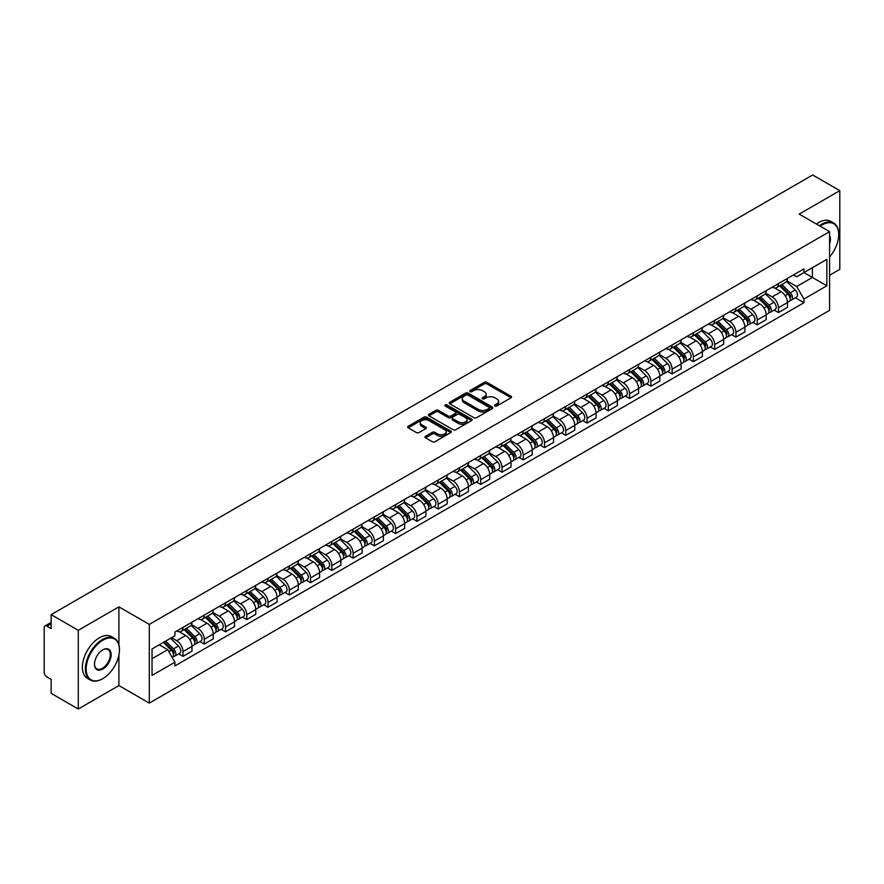 <?xml version="1.0" encoding="UTF-8"?>
<svg xmlns="http://www.w3.org/2000/svg" width="884" height="884" viewBox="0 0 884 884"><rect width="100%" height="100%" fill="white"/><g stroke="black" fill="none" stroke-linecap="round" stroke-linejoin="round"><path stroke-width="1.33" d="M494.929 406.01A1.326 0.762 0 0 0 496.808 406.01L511.029 397.8A1.89 1.094 0 0 0 511.582 397.038A1.89 1.094 0 0 0 511.029 396.264L486.94 382.352A1.89 1.094 0 0 0 484.266 382.352L470.045 390.562A1.326 0.762 0 0 0 469.658 391.104A1.326 0.762 0 0 0 470.045 391.645A1.326 0.762 0 0 0 471.912 391.645L473.758 390.584A6.055 3.492 0 0 1 482.321 390.584L484.333 391.745A6.055 3.492 0 0 1 486.101 394.209A6.055 3.492 0 0 1 484.333 396.684L482.487 397.745A1.326 0.762 0 0 0 482.1 398.286A1.326 0.762 0 0 0 482.487 398.828A1.326 0.762 0 0 0 484.366 398.828L486.2 397.767A6.055 3.492 0 0 1 494.764 397.767L496.775 398.927A6.055 3.492 0 0 1 498.543 401.402A6.055 3.492 0 0 1 496.775 403.866L494.929 404.927A1.326 0.762 0 0 0 494.543 405.469A1.326 0.762 0 0 0 494.929 406.01L494.929 404.927M425.513 436.276A1.89 1.094 0 0 0 424.961 437.05A1.89 1.094 0 0 0 425.513 437.823L432.276 441.724A1.89 1.094 0 0 0 434.95 441.724L450.741 432.608A1.89 1.094 0 0 0 451.293 431.834A1.89 1.094 0 0 0 450.741 431.06L426.652 417.16A1.89 1.094 0 0 0 423.977 417.16L408.187 426.276A1.89 1.094 0 0 0 407.634 427.049A1.89 1.094 0 0 0 408.187 427.823L416.353 432.53A1.89 1.094 0 0 0 419.027 432.53L425.79 428.629A1.89 1.094 0 0 0 426.342 427.856A1.89 1.094 0 0 0 425.79 427.082L421.734 424.751A5.061 2.917 0 0 1 420.254 422.685A5.061 2.917 0 0 1 423.381 419.977A5.061 2.917 0 0 1 428.895 420.618L444.751 429.768A5.061 2.917 0 0 1 446.232 431.834A5.061 2.917 0 0 1 443.116 434.541A5.061 2.917 0 0 1 437.591 433.9L434.95 432.375A1.89 1.094 0 0 0 432.276 432.375L425.513 436.276L425.513 437.823M149.308 624.402L118.909 606.855L78.278 630.303L51.15 614.645L812.672 174.988L839.8 190.646L799.18 214.105L829.579 231.652L149.308 624.402L149.308 703.111L829.579 310.361L829.579 231.652M473.89 417.701A1.89 1.094 0 0 0 476.564 417.701L492.355 408.585A1.89 1.094 0 0 0 492.907 407.811A1.89 1.094 0 0 0 492.355 407.038L468.266 393.126A1.89 1.094 0 0 0 465.592 393.126L449.801 402.242A1.89 1.094 0 0 0 449.249 403.016A1.89 1.094 0 0 0 449.801 403.789L473.89 417.701M445.713 406.297A1.326 0.762 0 0 1 447.061 406.485L447.061 404.916L471.548 419.049A1.89 1.094 0 0 1 472.1 419.823A1.89 1.094 0 0 1 471.548 420.596L455.757 429.712A1.89 1.094 0 0 1 453.083 429.712L428.994 415.8L435.757 411.933L435.757 410.364L428.994 414.264A1.89 1.094 0 0 0 428.442 415.038A1.89 1.094 0 0 0 428.994 415.8L428.994 414.264M435.757 411.933A1.89 1.094 0 0 1 438.431 411.933L438.431 410.364A1.89 1.094 0 0 0 435.757 410.364M438.431 410.364L448.199 415.999A1.89 1.094 0 0 0 450.873 415.999L455.359 413.414A1.89 1.094 0 0 0 455.912 412.64A1.89 1.094 0 0 0 455.359 411.867L445.182 405.999A1.326 0.762 0 0 1 444.796 405.458A1.326 0.762 0 0 1 445.613 404.75A1.326 0.762 0 0 1 447.061 404.916M78.278 630.303L78.278 709.012L51.15 693.354L51.15 679.42L46.929 676.978A3.856 2.221 -120 0 1 44.2 672.26L44.2 627.706A3.856 2.221 -120 0 1 44.996 625.949L51.15 622.391M829.579 275.255L839.8 269.355L839.8 190.646M78.278 709.012L118.909 685.564L149.308 703.111M51.15 614.645L51.15 628.579L46.929 626.137A3.856 2.221 -120 0 0 44.996 625.949M778.45 283.598A8.873 5.116 60 0 1 776.616 287.587L785.611 282.383A8.873 5.116 -120 0 0 787.445 278.405M765.688 293.156L772.185 296.902A8.873 5.116 60 0 1 778.45 307.765L787.456 302.571A8.873 5.116 -120 0 0 781.18 291.709L774.738 287.985M787.456 302.571L787.456 307.367L778.45 312.571L774.141 310.074M776.616 287.587A8.873 5.116 60 0 1 772.251 287.178M778.45 307.765L778.45 312.571M757.19 295.875A8.873 5.116 60 0 1 755.345 299.864L764.351 294.67A8.873 5.116 -120 0 0 766.185 290.681M752.87 322.351L757.19 324.848L766.185 319.654L766.185 314.848A8.873 5.116 -120 0 0 759.909 303.986L753.477 300.273M755.345 299.864A8.873 5.116 60 0 1 750.98 299.466M744.416 305.433L750.914 309.179A8.873 5.116 60 0 1 757.19 320.041L757.19 324.848M735.919 308.162A8.873 5.116 60 0 1 734.085 312.14L743.079 306.947A8.873 5.116 -120 0 0 744.914 302.969M731.609 334.627L735.919 337.124L744.914 331.931L744.914 327.124A8.873 5.116 -120 0 0 738.648 316.262L732.206 312.549M734.085 312.14A8.873 5.116 60 0 1 729.72 311.743M723.145 317.71L729.654 321.456A8.873 5.116 60 0 1 735.919 332.318L735.919 337.124M714.648 320.439A8.873 5.116 60 0 1 712.813 324.417L721.808 319.223A8.873 5.116 -120 0 0 723.653 315.245M710.338 346.915L714.648 349.401L723.653 344.207L723.653 339.401A8.873 5.116 -120 0 0 717.377 328.539L710.935 324.826M712.813 324.417A8.873 5.116 60 0 1 708.449 324.019M701.885 329.986L708.382 333.743A8.873 5.116 60 0 1 714.648 344.605L714.648 349.401M693.388 332.716A8.873 5.116 60 0 1 691.553 336.693L700.548 331.5A8.873 5.116 -120 0 0 702.382 327.522M689.067 359.191L693.388 361.678L702.382 356.484L702.382 351.688A8.873 5.116 -120 0 0 696.117 340.826L689.675 337.102M691.553 336.693A8.873 5.116 60 0 1 687.188 336.296M680.614 342.263L687.111 346.02A8.873 5.116 60 0 1 693.388 356.882L693.388 361.678M672.116 344.992A8.873 5.116 60 0 1 670.282 348.97L679.277 343.777A8.873 5.116 -120 0 0 681.111 339.799M667.807 371.468L672.116 373.954L681.111 368.761L681.111 363.965A8.873 5.116 -120 0 0 674.846 353.103L668.403 349.379M670.282 348.97A8.873 5.116 60 0 1 665.917 348.572M659.354 354.539L665.851 358.296A8.873 5.116 60 0 1 672.116 369.158L672.116 373.954M650.856 357.269A8.873 5.116 60 0 1 649.011 361.258L658.016 356.053A8.873 5.116 -120 0 0 659.851 352.075M646.536 383.744L650.856 386.231L659.851 381.037L659.851 376.241A8.873 5.116 -120 0 0 653.574 365.379L647.143 361.655M649.011 361.258A8.873 5.116 60 0 1 644.646 360.849M638.082 366.827L644.58 370.573A8.873 5.116 60 0 1 650.856 381.435L650.856 386.231M629.585 369.545A8.873 5.116 60 0 1 627.75 373.534L636.745 368.341A8.873 5.116 -120 0 0 638.579 364.352M625.275 396.021L629.585 398.518L638.579 393.325L638.579 388.518A8.873 5.116 -120 0 0 632.314 377.656L625.872 373.943M627.75 373.534A8.873 5.116 60 0 1 623.386 373.125M616.811 379.103L623.308 382.849A8.873 5.116 60 0 1 629.585 393.712L629.585 398.518M608.314 381.833A8.873 5.116 60 0 1 606.479 385.811L615.474 380.617A8.873 5.116 -120 0 0 617.319 376.628M604.004 408.298L608.314 410.795L617.319 405.601L617.319 400.795A8.873 5.116 -120 0 0 611.043 389.932L604.601 386.22M606.479 385.811A8.873 5.116 60 0 1 602.115 385.413M595.551 391.38L602.048 395.126A8.873 5.116 60 0 1 608.314 405.988L608.314 410.795M587.053 394.109A8.873 5.116 60 0 1 585.219 398.087L594.214 392.894A8.873 5.116 -120 0 0 596.048 388.916M582.733 420.585L587.053 423.071L596.048 417.878L596.048 413.071A8.873 5.116 -120 0 0 589.783 402.209L583.341 398.496M585.219 398.087A8.873 5.116 60 0 1 580.843 397.689M574.28 403.656L580.777 407.413A8.873 5.116 60 0 1 587.053 418.265L587.053 423.071M565.782 406.386A8.873 5.116 60 0 1 563.948 410.364L572.942 405.17A8.873 5.116 -120 0 0 574.777 401.192M561.473 432.862L565.782 435.348L574.777 430.154L574.777 425.359A8.873 5.116 -120 0 0 568.511 414.497L562.069 410.773M563.948 410.364A8.873 5.116 60 0 1 559.583 409.966M553.019 415.933L559.517 419.69A8.873 5.116 60 0 1 565.782 430.552L565.782 435.348M544.522 418.662A8.873 5.116 60 0 1 542.677 422.64L551.682 417.447A8.873 5.116 -120 0 0 553.517 413.469M540.201 445.138L544.522 447.624L553.517 442.431L553.517 437.635A8.873 5.116 -120 0 0 547.24 426.773L540.809 423.049M542.677 422.64A8.873 5.116 60 0 1 538.312 422.243M531.748 428.21L538.245 431.967A8.873 5.116 60 0 1 544.522 442.829L544.522 447.624M523.251 430.939A8.873 5.116 60 0 1 521.416 434.928L530.411 429.723A8.873 5.116 -120 0 0 532.245 425.745M518.941 457.415L523.251 459.901L532.245 454.707L532.245 449.912A8.873 5.116 -120 0 0 525.98 439.05L519.538 435.326M521.416 434.928A8.873 5.116 60 0 1 517.052 434.519M510.477 440.486L516.974 444.243A8.873 5.116 60 0 1 523.251 455.105L523.251 459.901M501.979 443.216A8.873 5.116 60 0 1 500.145 447.205L509.14 442.011A8.873 5.116 -120 0 0 510.985 438.022M497.67 469.691L501.979 472.189L510.985 466.995L510.985 462.188A8.873 5.116 -120 0 0 504.709 451.326L498.267 447.613M500.145 447.205A8.873 5.116 60 0 1 495.78 446.796M489.217 452.774L495.714 456.52A8.873 5.116 60 0 1 501.979 467.382L501.979 472.189M480.719 455.503A8.873 5.116 60 0 1 478.885 459.481L487.88 454.288A8.873 5.116 -120 0 0 489.714 450.299M476.399 481.968L480.719 484.465L489.714 479.272L489.714 474.465A8.873 5.116 -120 0 0 483.449 463.603L477.006 459.89M478.885 459.481A8.873 5.116 60 0 1 474.509 459.083M467.945 465.05L474.443 468.796A8.873 5.116 60 0 1 480.719 479.658L480.719 484.465M459.448 467.78A8.873 5.116 60 0 1 457.614 471.758L466.608 466.564A8.873 5.116 -120 0 0 468.443 462.586M455.138 494.255L459.448 496.742L468.443 491.548L468.443 486.741A8.873 5.116 -120 0 0 462.177 475.879L455.735 472.166M457.614 471.758A8.873 5.116 60 0 1 453.249 471.36M446.685 477.327L453.183 481.073A8.873 5.116 60 0 1 459.448 491.935L459.448 496.742M438.188 480.056A8.873 5.116 60 0 1 436.342 484.034L445.348 478.841A8.873 5.116 -120 0 0 447.182 474.863M433.867 506.532L438.188 509.018L447.182 503.825L447.182 499.029A8.873 5.116 -120 0 0 440.906 488.167L434.464 484.443M436.342 484.034A8.873 5.116 60 0 1 431.978 483.636M425.414 489.603L431.911 493.36A8.873 5.116 60 0 1 438.188 504.223L438.188 509.018M416.916 492.333A8.873 5.116 60 0 1 415.082 496.311L424.077 491.117A8.873 5.116 -120 0 0 425.911 487.139M412.607 518.809L416.916 521.295L425.911 516.101L425.911 511.306A8.873 5.116 -120 0 0 419.646 500.443L413.204 496.72M415.082 496.311A8.873 5.116 60 0 1 410.717 495.913M404.143 501.88L410.64 505.637A8.873 5.116 60 0 1 416.916 516.499L416.916 521.295M395.645 504.609A8.873 5.116 60 0 1 393.811 508.587L402.806 503.394A8.873 5.116 -120 0 0 404.651 499.416M391.336 531.085L395.645 533.571L404.651 528.378L404.651 523.582A8.873 5.116 -120 0 0 398.375 512.72L391.932 508.996M393.811 508.587A8.873 5.116 60 0 1 389.446 508.189M382.882 514.157L389.38 517.913A8.873 5.116 60 0 1 395.645 528.776L395.645 533.571M374.385 516.886A8.873 5.116 60 0 1 372.551 520.875L381.545 515.681A8.873 5.116 -120 0 0 383.38 511.692M370.064 543.362L374.385 545.859L383.38 540.654L383.38 535.859A8.873 5.116 -120 0 0 377.103 524.997L370.672 521.284M372.551 520.875A8.873 5.116 60 0 1 368.175 520.466M361.611 526.444L368.109 530.19A8.873 5.116 60 0 1 374.385 541.052L374.385 545.859M353.114 529.173A8.873 5.116 60 0 1 351.279 533.151L360.274 527.958A8.873 5.116 -120 0 0 362.108 523.969M348.804 555.638L353.114 558.135L362.108 552.942L362.108 548.135A8.873 5.116 -120 0 0 355.843 537.273L349.401 533.56M351.279 533.151A8.873 5.116 60 0 1 346.915 532.754M340.351 538.721L346.848 542.467A8.873 5.116 60 0 1 353.114 553.329L353.114 558.135M331.843 541.45A8.873 5.116 60 0 1 330.008 545.428L339.014 540.234A8.873 5.116 -120 0 0 340.848 536.256M327.533 567.926L331.854 570.412L340.848 565.219L340.848 560.412A8.873 5.116 -120 0 0 334.572 549.55L328.13 545.837M330.008 545.428A8.873 5.116 60 0 1 325.643 545.03M319.08 550.997L325.577 554.743A8.873 5.116 60 0 1 331.854 565.605L331.854 570.412M310.582 553.727A8.873 5.116 60 0 1 308.748 557.705L317.743 552.511A8.873 5.116 -120 0 0 319.577 548.533M306.273 580.202L310.582 582.689L319.577 577.495L319.577 572.688A8.873 5.116 -120 0 0 313.312 561.837L306.87 558.113M308.748 557.705A8.873 5.116 60 0 1 304.383 557.307M297.809 563.274L304.306 567.031A8.873 5.116 60 0 1 310.582 577.893L310.582 582.689M289.311 566.003A8.873 5.116 60 0 1 287.477 569.981L296.471 564.788A8.873 5.116 -120 0 0 298.317 560.81M285.002 592.479L289.311 594.965L298.317 589.772L298.317 584.976A8.873 5.116 -120 0 0 292.04 574.114L285.598 570.39M287.477 569.981A8.873 5.116 60 0 1 283.112 569.583M276.548 575.55L283.046 579.307A8.873 5.116 60 0 1 289.311 590.169L289.311 594.965M268.051 578.28A8.873 5.116 60 0 1 266.206 582.258L275.211 577.064A8.873 5.116 -120 0 0 277.046 573.086M263.73 604.755L268.051 607.242L277.046 602.048L277.046 597.252A8.873 5.116 -120 0 0 270.769 586.39L264.338 582.666M266.206 582.258A8.873 5.116 60 0 1 261.841 581.86M255.277 587.827L261.774 591.584A8.873 5.116 60 0 1 268.051 602.446L268.051 607.242M246.78 590.556A8.873 5.116 60 0 1 244.945 594.545L253.94 589.352A8.873 5.116 -120 0 0 255.774 585.363M242.47 617.032L246.78 619.529L255.774 614.325L255.774 609.529A8.873 5.116 -120 0 0 249.509 598.667L243.067 594.954M244.945 594.545A8.873 5.116 60 0 1 240.581 594.136M234.006 600.114L240.514 603.86A8.873 5.116 60 0 1 246.78 614.723L246.78 619.529M225.508 602.833A8.873 5.116 60 0 1 223.674 606.822L232.68 601.628A8.873 5.116 -120 0 0 234.514 597.639M221.199 629.309L225.508 631.806L234.514 626.612L234.514 621.806A8.873 5.116 -120 0 0 228.238 610.943L221.796 607.231M223.674 606.822A8.873 5.116 60 0 1 219.309 606.424M212.746 612.391L219.243 616.137A8.873 5.116 60 0 1 225.508 626.999L225.508 631.806M204.248 615.12A8.873 5.116 60 0 1 202.414 619.098L211.409 613.905A8.873 5.116 -120 0 0 213.243 609.927M199.928 641.585L204.248 644.082L213.243 638.889L213.243 634.082A8.873 5.116 -120 0 0 206.978 623.22L200.535 619.507M202.414 619.098A8.873 5.116 60 0 1 198.049 618.701M191.474 624.668L197.972 628.413A8.873 5.116 60 0 1 204.248 639.276L204.248 644.082M182.977 627.397A8.873 5.116 60 0 1 181.143 631.375L190.137 626.181A8.873 5.116 -120 0 0 191.983 622.203M178.667 653.873L182.977 656.359L191.983 651.165L191.983 646.359A8.873 5.116 -120 0 0 185.706 635.497L179.264 631.784M181.143 631.375A8.873 5.116 60 0 1 176.778 630.977M171.529 637.707L176.712 640.701A8.873 5.116 60 0 1 182.977 651.563L182.977 656.359M793.523 274.902L796.716 276.758L826.849 259.355L812.396 267.697L812.396 277.465L796.716 286.515L786.948 280.869M152.037 658.724L167.717 649.674L174.933 662.182L152.037 675.409L152.037 648.955L174.933 635.74L174.933 632.038L803.943 268.88L803.943 272.581L826.849 285.808L803.943 299.024L796.716 286.515M826.849 259.355L826.849 285.808M174.933 662.182L174.933 665.884L803.943 302.726L803.943 299.024M118.909 606.855L118.909 644.734M118.909 655.022L118.909 685.564M167.717 649.674L159.264 644.79M795.401 297.798L803.943 302.726M495.46 406.198L496.775 405.447A6.055 3.492 0 0 0 498.543 402.971L498.543 401.402M486.101 394.209L486.101 395.789A6.055 3.492 0 0 1 484.333 398.264L483.018 399.016M511.029 396.264L511.029 397.8L486.94 383.932A1.89 1.094 0 0 0 484.266 383.932L470.575 391.833M492.355 407.038L492.355 408.585L468.266 394.706A1.89 1.094 0 0 0 465.592 394.706L449.834 403.811M489.007 408.353A1.326 0.762 0 0 0 489.404 407.811A1.326 0.762 0 0 0 489.007 407.27L467.868 395.06A1.326 0.762 0 0 0 466.001 395.06L464.056 396.187A6.055 3.492 0 0 0 462.277 398.651A6.055 3.492 0 0 0 464.056 401.126L478.509 409.469A6.055 3.492 0 0 0 487.073 409.469L489.007 408.353L489.007 409.922A1.326 0.762 0 0 0 489.404 409.38L489.404 407.811M462.277 398.651L462.277 400.231A6.055 3.492 0 0 0 464.056 402.706L464.056 401.126M489.007 409.922L487.073 411.049A6.055 3.492 0 0 1 478.509 411.049L464.056 402.706M438.431 411.933L448.199 417.568A1.89 1.094 0 0 0 450.873 417.568L455.359 414.983A1.89 1.094 0 0 0 455.912 414.209L455.912 412.64M447.061 406.485L471.526 420.607M458.332 421.856A5.061 2.917 0 0 0 463.857 422.486A5.061 2.917 0 0 0 466.973 419.789A5.061 2.917 0 0 0 465.492 417.723L459.912 414.497A1.89 1.094 0 0 0 457.227 414.497L452.752 417.082A1.89 1.094 0 0 0 452.199 417.856A1.89 1.094 0 0 0 452.752 418.629L458.332 421.856L458.332 423.425A5.061 2.917 0 0 0 463.857 424.055A5.061 2.917 0 0 0 466.973 421.359L466.973 419.789M452.199 417.856L452.199 419.425A1.89 1.094 0 0 0 452.752 420.198L452.752 418.629M458.332 423.425L452.752 420.198M446.232 431.834L446.232 433.414A5.061 2.917 0 0 1 443.116 436.11A5.061 2.917 0 0 1 437.591 435.481L434.95 433.956A1.89 1.094 0 0 0 432.276 433.956L425.547 437.834M420.254 422.685L420.254 424.254A5.061 2.917 0 0 0 421.734 426.32L421.734 424.751M425.757 428.641L421.734 426.32M450.741 431.06L450.741 432.608L426.652 418.729A1.89 1.094 0 0 0 423.977 418.729L408.209 427.834M779.6 285.863L787.976 294.129A4.818 2.785 60 0 1 789.246 301.356L787.445 302.394M781.268 287.51L784.815 289.565M780.528 285.322L789.699 294.372A2.309 1.337 60 0 1 790.307 297.842A2.309 1.337 60 0 1 790.097 297.93M781.92 284.526L790.296 292.792A4.818 2.785 60 0 1 791.567 300.019A4.818 2.785 60 0 1 790.108 300.173M786.605 281.477L795.202 289.952A4.818 2.785 60 0 1 796.473 297.179L791.567 300.019M758.328 298.14L766.704 306.405A4.818 2.785 60 0 1 767.975 313.632L766.185 314.671M759.997 299.786L763.555 301.842M759.257 297.599L768.439 306.66A2.309 1.337 60 0 1 769.047 310.118A2.309 1.337 60 0 1 768.837 310.207M760.649 296.803L769.025 305.068A4.818 2.785 60 0 1 770.296 312.295A4.818 2.785 60 0 1 768.837 312.45M765.334 293.753L773.931 302.229A4.818 2.785 60 0 1 775.202 309.455L770.296 312.295M737.068 310.417L745.444 318.682A4.818 2.785 60 0 1 746.715 325.909L744.914 326.947M738.737 312.063L742.284 314.118M737.996 309.886L747.168 318.936A2.309 1.337 60 0 1 747.776 322.406A2.309 1.337 60 0 1 747.566 322.483M739.378 309.08L747.765 317.345A4.818 2.785 60 0 1 749.035 324.572A4.818 2.785 60 0 1 747.577 324.726M744.074 306.03L752.671 314.516A4.818 2.785 60 0 1 753.941 321.743L749.035 324.572M829.579 256.979A23.525 13.58 120 0 0 838.706 234.569A23.525 13.58 120 0 0 822.076 224.967A23.525 13.58 120 0 0 820.142 226.205M819.369 225.763A24.1 13.912 -60 0 1 821.667 224.26A24.1 13.912 -60 0 1 833.722 223.066A24.1 13.912 -60 0 1 838.706 234.094A24.1 13.912 -60 0 1 838.706 234.337M829.579 235.685A11.757 6.785 -60 0 1 829.579 243.995M816.374 224.028A24.1 13.912 -60 0 1 818.672 222.525A24.1 13.912 -60 0 1 830.717 221.332L833.722 223.066M102.411 678.868L102.82 678.636A23.525 13.58 120 0 0 119.45 649.828A23.525 13.58 120 0 0 102.82 640.226A23.525 13.58 120 0 0 86.19 669.033A23.525 13.58 120 0 0 102.82 678.636L102.411 678.868A24.1 13.912 -60 0 1 90.367 680.061A24.1 13.912 -60 0 1 86.665 660.757A24.1 13.912 -60 0 1 102.411 639.519A24.1 13.912 -60 0 1 114.456 638.325A24.1 13.912 -60 0 1 119.45 649.353A24.1 13.912 -60 0 1 119.45 649.596M102.82 649.828L102.82 649.828A11.757 6.785 -60 0 1 111.141 654.624A11.757 6.785 -60 0 1 102.82 669.033A11.757 6.785 -60 0 1 94.5 664.227A11.757 6.785 -60 0 1 102.82 649.828L102.82 649.828M94.511 663.995A11.183 6.453 120 0 0 96.82 668.879A11.183 6.453 120 0 0 102.411 668.326A11.183 6.453 120 0 0 109.715 658.469A11.183 6.453 120 0 0 108.003 649.508A11.183 6.453 120 0 0 102.61 649.95M90.367 680.061L87.361 678.326A24.1 13.912 -60 0 1 83.671 659.022A24.1 13.912 -60 0 1 99.417 637.784A24.1 13.912 -60 0 1 111.461 636.591L114.456 638.325M715.797 322.693L724.173 330.959A4.818 2.785 60 0 1 725.444 338.185L723.653 339.224M717.465 324.34L721.024 326.395M716.725 322.163L725.897 331.213A2.309 1.337 60 0 1 726.515 334.682A2.309 1.337 60 0 1 726.305 334.76M718.117 321.356L726.493 329.622A4.818 2.785 60 0 1 727.764 336.848A4.818 2.785 60 0 1 726.305 337.003M722.803 318.306L731.399 326.793A4.818 2.785 60 0 1 732.67 334.019L727.764 336.848M694.526 334.97L702.913 343.235A4.818 2.785 60 0 1 704.183 350.462L702.382 351.501M696.205 336.627L699.752 338.671M695.465 334.439L704.636 343.489A2.309 1.337 60 0 1 705.244 346.959A2.309 1.337 60 0 1 705.034 347.036M696.846 333.633L705.222 341.898A4.818 2.785 60 0 1 706.493 349.125A4.818 2.785 60 0 1 705.045 349.279M701.531 330.583L710.128 339.069A4.818 2.785 60 0 1 711.41 346.296L706.493 349.125M673.265 347.257L681.641 355.523A4.818 2.785 60 0 1 682.912 362.749L681.111 363.788M674.934 348.904L678.481 350.948M674.194 346.716L683.365 355.766A2.309 1.337 60 0 1 683.973 359.236A2.309 1.337 60 0 1 683.763 359.324M675.586 345.92L683.962 354.186A4.818 2.785 60 0 1 685.233 361.401A4.818 2.785 60 0 1 683.774 361.556M680.271 342.87L688.868 351.346A4.818 2.785 60 0 1 690.139 358.572L685.233 361.401M651.994 359.534L660.37 367.799A4.818 2.785 60 0 1 661.641 375.026L659.851 376.065M653.663 361.18L657.221 363.236M652.922 358.992L662.105 368.042A2.309 1.337 60 0 1 662.713 371.512A2.309 1.337 60 0 1 662.503 371.6M654.315 358.197L662.691 366.462A4.818 2.785 60 0 1 663.961 373.689A4.818 2.785 60 0 1 662.503 373.844M659 355.147L667.597 363.622A4.818 2.785 60 0 1 668.868 370.849L663.961 373.689M630.734 371.81L639.11 380.076A4.818 2.785 60 0 1 640.381 387.303L638.579 388.341M632.403 373.457L635.95 375.512M631.662 371.269L640.834 380.319A2.309 1.337 60 0 1 641.441 383.789A2.309 1.337 60 0 1 641.231 383.877M633.043 370.473L641.43 378.739A4.818 2.785 60 0 1 642.701 385.965A4.818 2.785 60 0 1 641.243 386.12M637.74 367.424L646.337 375.899A4.818 2.785 60 0 1 647.607 383.126L642.701 385.965M609.463 384.087L617.839 392.352A4.818 2.785 60 0 1 619.109 399.579L617.308 400.618M611.131 385.733L614.689 387.789M610.391 383.557L619.562 392.606A2.309 1.337 60 0 1 620.181 396.076A2.309 1.337 60 0 1 619.96 396.154M611.783 382.75L620.159 391.015A4.818 2.785 60 0 1 621.43 398.242A4.818 2.785 60 0 1 619.971 398.397M616.468 379.7L625.065 388.187A4.818 2.785 60 0 1 626.336 395.413L621.43 398.242M588.191 396.363L596.578 404.629A4.818 2.785 60 0 1 597.849 411.856L596.048 412.894M589.871 398.01L593.418 400.065M589.12 395.833L598.302 404.883A2.309 1.337 60 0 1 598.91 408.353A2.309 1.337 60 0 1 598.7 408.43M590.512 395.026L598.888 403.292A4.818 2.785 60 0 1 600.159 410.519A4.818 2.785 60 0 1 598.711 410.673M595.197 391.977L603.794 400.463A4.818 2.785 60 0 1 605.076 407.69L600.159 410.519M566.931 408.64L575.307 416.905A4.818 2.785 60 0 1 576.578 424.132L574.777 425.171M568.6 410.298L572.147 412.342M567.859 408.11L577.031 417.16A2.309 1.337 60 0 1 577.639 420.629A2.309 1.337 60 0 1 577.429 420.707M569.252 407.303L577.628 415.568A4.818 2.785 60 0 1 578.898 422.795A4.818 2.785 60 0 1 577.44 422.95M573.937 404.253L582.534 412.74A4.818 2.785 60 0 1 583.805 419.966L578.898 422.795M545.66 420.928L554.036 429.193A4.818 2.785 60 0 1 555.307 436.42L553.517 437.447M547.329 422.574L550.887 424.618M546.588 420.386L555.771 429.436A2.309 1.337 60 0 1 556.379 432.906A2.309 1.337 60 0 1 556.169 432.994M547.981 419.58L556.356 427.845A4.818 2.785 60 0 1 557.627 435.072A4.818 2.785 60 0 1 556.169 435.226M552.666 416.53L561.263 425.016A4.818 2.785 60 0 1 562.533 432.243L557.627 435.072M524.4 433.204L532.776 441.47A4.818 2.785 60 0 1 534.047 448.696L532.245 449.735M526.068 434.851L529.615 436.895M525.328 432.663L534.5 441.713A2.309 1.337 60 0 1 535.107 445.182A2.309 1.337 60 0 1 534.897 445.271M526.709 431.867L535.085 440.133A4.818 2.785 60 0 1 536.367 447.359A4.818 2.785 60 0 1 534.908 447.514M531.406 428.817L540.002 437.293A4.818 2.785 60 0 1 541.273 444.519L536.367 447.359M503.129 445.481L511.504 453.746A4.818 2.785 60 0 1 512.775 460.973L510.974 462.012M504.797 447.127L508.355 449.183M504.057 444.939L513.228 453.989A2.309 1.337 60 0 1 513.847 457.459A2.309 1.337 60 0 1 513.626 457.547M505.449 444.144L513.825 452.409A4.818 2.785 60 0 1 515.096 459.636A4.818 2.785 60 0 1 513.637 459.791M510.134 441.094L518.731 449.569A4.818 2.785 60 0 1 520.002 456.796L515.096 459.636M481.857 457.757L490.244 466.023A4.818 2.785 60 0 1 491.515 473.249L489.714 474.288M483.537 459.404L487.084 461.459M482.786 457.227L491.968 466.277A2.309 1.337 60 0 1 492.576 469.747A2.309 1.337 60 0 1 492.366 469.824M484.178 456.42L492.554 464.686A4.818 2.785 60 0 1 493.824 471.912A4.818 2.785 60 0 1 492.377 472.067M488.863 453.37L497.46 461.857A4.818 2.785 60 0 1 498.731 469.084L493.824 471.912M460.597 470.034L468.973 478.299A4.818 2.785 60 0 1 470.244 485.526L468.443 486.565M462.266 471.68L465.813 473.736M461.525 469.503L470.697 478.553A2.309 1.337 60 0 1 471.305 482.023A2.309 1.337 60 0 1 471.095 482.1M462.907 468.697L471.294 476.962A4.818 2.785 60 0 1 472.564 484.189A4.818 2.785 60 0 1 471.106 484.344M467.603 465.647L476.2 474.133A4.818 2.785 60 0 1 477.471 481.36L472.564 484.189M439.326 482.31L447.702 490.576A4.818 2.785 60 0 1 448.973 497.803L447.182 498.841M440.994 483.968L444.553 486.012M440.254 481.78L449.426 490.83A2.309 1.337 60 0 1 450.044 494.3A2.309 1.337 60 0 1 449.834 494.377M441.646 480.973L450.022 489.239A4.818 2.785 60 0 1 451.293 496.465A4.818 2.785 60 0 1 449.834 496.62M446.332 477.924L454.928 486.41A4.818 2.785 60 0 1 456.199 493.637L451.293 496.465M418.066 494.598L426.442 502.863A4.818 2.785 60 0 1 427.712 510.09L425.911 511.118M419.734 496.244L423.281 498.289M418.994 494.057L428.165 503.106A2.309 1.337 60 0 1 428.773 506.576A2.309 1.337 60 0 1 428.563 506.665M420.375 493.25L428.751 501.515A4.818 2.785 60 0 1 430.033 508.742A4.818 2.785 60 0 1 428.574 508.897M425.071 490.2L433.668 498.687A4.818 2.785 60 0 1 434.939 505.913L430.033 508.742M396.794 506.875L405.17 515.14A4.818 2.785 60 0 1 406.441 522.367L404.64 523.405M398.463 508.521L402.021 510.565M397.723 506.333L406.894 515.383A2.309 1.337 60 0 1 407.513 518.853A2.309 1.337 60 0 1 407.292 518.941M399.115 505.537L407.491 513.803A4.818 2.785 60 0 1 408.762 521.03A4.818 2.785 60 0 1 407.303 521.184M403.8 502.488L412.397 510.963A4.818 2.785 60 0 1 413.668 518.19L408.762 521.03M375.523 519.151L383.91 527.417A4.818 2.785 60 0 1 385.181 534.643L383.38 535.682M377.203 520.798L380.75 522.853M376.451 518.61L385.634 527.66A2.309 1.337 60 0 1 386.242 531.129A2.309 1.337 60 0 1 386.032 531.218M377.844 517.814L386.22 526.079A4.818 2.785 60 0 1 387.49 533.306A4.818 2.785 60 0 1 386.043 533.461M382.529 514.764L391.126 523.24A4.818 2.785 60 0 1 392.397 530.466L387.49 533.306M354.263 531.428L362.639 539.693A4.818 2.785 60 0 1 363.91 546.92L362.108 547.958M355.932 533.074L359.479 535.129M355.191 530.886L364.363 539.947A2.309 1.337 60 0 1 364.97 543.406A2.309 1.337 60 0 1 364.761 543.494M356.572 530.091L364.959 538.356A4.818 2.785 60 0 1 366.23 545.583A4.818 2.785 60 0 1 364.772 545.737M361.269 527.041L369.866 535.527A4.818 2.785 60 0 1 371.136 542.743L366.23 545.583M332.992 543.704L341.368 551.97A4.818 2.785 60 0 1 342.638 559.196L340.848 560.235M334.66 545.351L338.218 547.406M333.92 543.174L343.091 552.224A2.309 1.337 60 0 1 343.71 555.693A2.309 1.337 60 0 1 343.5 555.771M335.312 542.367L343.688 550.633A4.818 2.785 60 0 1 344.959 557.859A4.818 2.785 60 0 1 343.5 558.014M339.997 539.317L348.594 547.804A4.818 2.785 60 0 1 349.865 555.03L344.959 557.859M311.721 555.981L320.107 564.246A4.818 2.785 60 0 1 321.378 571.473L319.577 572.512M313.4 557.638L316.947 559.683M312.66 555.45L321.831 564.5A2.309 1.337 60 0 1 322.439 567.97A2.309 1.337 60 0 1 322.229 568.047M314.041 554.644L322.417 562.909A4.818 2.785 60 0 1 323.688 570.136A4.818 2.785 60 0 1 322.24 570.291M318.737 551.594L327.334 560.08A4.818 2.785 60 0 1 328.605 567.307L323.688 570.136M290.46 568.268L298.836 576.534A4.818 2.785 60 0 1 300.107 583.749L298.306 584.788M292.129 569.915L295.687 571.959M291.388 567.727L300.56 576.777A2.309 1.337 60 0 1 301.168 580.247A2.309 1.337 60 0 1 300.958 580.335M292.781 566.92L301.157 575.186A4.818 2.785 60 0 1 302.427 582.412A4.818 2.785 60 0 1 300.969 582.567M297.466 563.87L306.063 572.357A4.818 2.785 60 0 1 307.334 579.584L302.427 582.412M269.189 580.545L277.565 588.81A4.818 2.785 60 0 1 278.847 596.037L277.046 597.076M270.858 582.191L274.416 584.236M270.117 580.003L279.3 589.053A2.309 1.337 60 0 1 279.908 592.523A2.309 1.337 60 0 1 279.698 592.611M271.51 579.208L279.885 587.473A4.818 2.785 60 0 1 281.156 594.7A4.818 2.785 60 0 1 279.709 594.855M276.195 576.158L284.792 584.633A4.818 2.785 60 0 1 286.062 591.86L281.156 594.7M247.929 592.821L256.305 601.087A4.818 2.785 60 0 1 257.575 608.314L255.774 609.352M249.597 594.468L253.144 596.523M248.857 592.28L258.029 601.33A2.309 1.337 60 0 1 258.636 604.8A2.309 1.337 60 0 1 258.426 604.888M250.238 591.484L258.625 599.75A4.818 2.785 60 0 1 259.896 606.976A4.818 2.785 60 0 1 258.437 607.131M254.935 588.435L263.531 596.91A4.818 2.785 60 0 1 264.802 604.137L259.896 606.976M226.658 605.098L235.033 613.363A4.818 2.785 60 0 1 236.304 620.59L234.514 621.629M228.326 606.744L231.884 608.8M227.586 604.557L236.757 613.618A2.309 1.337 60 0 1 237.376 617.076A2.309 1.337 60 0 1 237.166 617.165M228.978 603.761L237.354 612.026A4.818 2.785 60 0 1 238.625 619.253A4.818 2.785 60 0 1 237.166 619.408M233.663 600.711L242.26 609.186A4.818 2.785 60 0 1 243.531 616.413L238.625 619.253M205.386 617.375L213.773 625.64A4.818 2.785 60 0 1 215.044 632.867L213.243 633.905M207.066 619.021L210.613 621.076M206.326 616.844L215.497 625.894A2.309 1.337 60 0 1 216.105 629.364A2.309 1.337 60 0 1 215.895 629.441M207.707 616.038L216.083 624.303A4.818 2.785 60 0 1 217.353 631.53A4.818 2.785 60 0 1 215.906 631.684M212.392 612.988L221 621.474A4.818 2.785 60 0 1 222.271 628.701L217.353 631.53M184.126 629.651L192.502 637.916A4.818 2.785 60 0 1 193.773 645.143L191.972 646.182M185.795 631.309L189.342 633.353M185.054 629.121L194.226 638.171A2.309 1.337 60 0 1 194.834 641.64A2.309 1.337 60 0 1 194.624 641.718M186.447 628.314L194.823 636.579A4.818 2.785 60 0 1 196.093 643.806A4.818 2.785 60 0 1 194.635 643.961M191.132 625.264L199.729 633.751A4.818 2.785 60 0 1 201 640.977L196.093 643.806M163.352 642.425L171.231 650.193A4.818 2.785 60 0 1 172.513 657.42L172.269 657.563M164.523 643.585L168.082 645.629M164.28 641.883L172.966 650.447A2.309 1.337 60 0 1 173.573 653.917A2.309 1.337 60 0 1 173.363 653.994M165.673 641.088L173.551 648.856A4.818 2.785 60 0 1 174.822 656.083A4.818 2.785 60 0 1 173.375 656.237M170.579 638.248L178.458 646.027A4.818 2.785 60 0 1 179.728 653.254L174.822 656.083M204.248 639.276L213.243 634.082M225.508 626.999L234.514 621.806M246.78 614.723L255.774 609.529M268.051 602.446L277.046 597.252M289.311 590.169L298.317 584.976M310.582 577.893L319.577 572.688M331.854 565.605L340.848 560.412M353.114 553.329L362.108 548.135M374.385 541.052L383.38 535.859M395.645 528.776L404.651 523.582M416.916 516.499L425.911 511.306M438.188 504.223L447.182 499.029M459.448 491.935L468.443 486.741M480.719 479.658L489.714 474.465M501.979 467.382L510.985 462.188M523.251 455.105L532.245 449.912M544.522 442.829L553.517 437.635M565.782 430.552L574.777 425.359M587.053 418.265L596.048 413.071M608.314 405.988L617.319 400.795M629.585 393.712L638.579 388.518M650.856 381.435L659.851 376.241M672.116 369.158L681.111 363.965M693.388 356.882L702.382 351.688M714.648 344.605L723.653 339.401M735.919 332.318L744.914 327.124M757.19 320.041L766.185 314.848M182.977 651.563L191.983 646.359M176.712 640.701L185.706 635.497M197.972 628.413L206.978 623.22M219.243 616.137L228.238 610.943M240.514 603.86L249.509 598.667M261.774 591.584L270.769 586.39M283.046 579.307L292.04 574.114M304.306 567.031L313.312 561.837M325.577 554.743L334.572 549.55M346.848 542.467L355.843 537.273M368.109 530.19L377.103 524.997M389.38 517.913L398.375 512.72M410.64 505.637L419.646 500.443M431.911 493.36L440.906 488.167M453.183 481.073L462.177 475.879M474.443 468.796L483.449 463.603M495.714 456.52L504.709 451.326M516.974 444.243L525.98 439.05M538.245 431.967L547.24 426.773M559.517 419.69L568.511 414.497M580.777 407.413L589.783 402.209M602.048 395.126L611.043 389.932M623.308 382.849L632.314 377.656M644.58 370.573L653.574 365.379M665.851 358.296L674.846 353.103M687.111 346.02L696.117 340.826M708.382 333.743L717.377 328.539M729.654 321.456L738.648 316.262M750.914 309.179L759.909 303.986M772.185 296.902L781.18 291.709M51.15 623.695L46.929 626.137M496.775 405.447L496.775 403.866M482.487 398.828L482.487 397.745M484.333 398.264L484.333 396.684M470.045 391.645L470.045 390.562M484.266 383.932L484.266 382.352M486.94 383.932L486.94 382.352M449.801 403.789L449.801 402.242M465.592 394.706L465.592 393.126M468.266 394.706L468.266 393.126M478.509 411.049L478.509 409.469M487.073 411.049L487.073 409.469M448.199 417.568L448.199 415.999M450.873 417.568L450.873 415.999M455.359 414.983L455.359 413.414M471.548 420.596L471.548 419.049M432.276 433.956L432.276 432.375M434.95 433.956L434.95 432.375M437.591 435.481L437.591 433.9M425.79 428.629L425.79 427.082M408.187 427.823L408.187 426.276M423.977 418.729L423.977 417.16M426.652 418.729L426.652 417.16M787.976 294.129L785.202 295.72M790.793 296.781L789.92 297.289M795.202 289.952L790.296 292.792M766.704 306.405L763.942 308.008M769.522 309.068L768.66 309.566M773.931 302.229L769.025 305.068M745.444 318.682L742.671 320.284M748.262 321.345L747.389 321.842M752.671 314.516L747.765 317.345M724.173 330.959L721.41 332.561M726.991 333.622L726.118 334.119M731.399 326.793L726.493 329.622M702.913 343.235L700.139 344.837M705.719 345.898L704.857 346.395M710.128 339.069L705.222 341.898M681.641 355.523L678.868 357.114M684.459 358.175L683.586 358.683M688.868 351.346L683.962 354.186M660.37 367.799L657.608 369.39M663.188 370.451L662.326 370.96M667.597 363.622L662.691 366.462M639.11 380.076L636.336 381.678M641.928 382.739L641.055 383.236M646.337 375.899L641.43 378.739M617.839 392.352L615.076 393.955M620.656 395.015L619.783 395.513M625.065 388.187L620.159 391.015M596.578 404.629L593.805 406.231M599.385 407.292L598.523 407.789M603.794 400.463L598.888 403.292M575.307 416.905L572.534 418.508M578.125 419.568L577.252 420.066M582.534 412.74L577.628 415.568M554.036 429.193L551.273 430.784M556.854 431.845L555.981 432.353M561.263 425.016L556.356 427.845M532.776 441.47L530.002 443.061M535.582 444.122L534.721 444.63M540.002 437.293L535.085 440.133M511.504 453.746L508.742 455.348M514.322 456.398L513.449 456.906M518.731 449.569L513.825 452.409M490.244 466.023L487.471 467.625M493.051 468.686L492.189 469.183M497.46 461.857L492.554 464.686M468.973 478.299L466.199 479.901M471.791 480.962L470.918 481.46M476.2 474.133L471.294 476.962M447.702 490.576L444.939 492.178M450.52 493.239L449.647 493.736M454.928 486.41L450.022 489.239M426.442 502.863L423.668 504.455M429.248 505.515L428.386 506.024M433.668 498.687L428.751 501.515M405.17 515.14L402.408 516.731M407.988 517.792L407.115 518.3M412.397 510.963L407.491 513.803M383.91 527.417L381.137 529.019M386.717 530.068L385.855 530.577M391.126 523.24L386.22 526.079M362.639 539.693L359.865 541.295M365.457 542.356L364.584 542.853M369.866 535.527L364.959 538.356M341.368 551.97L338.605 553.572M344.185 554.633L343.312 555.13M348.594 547.804L343.688 550.633M320.107 564.246L317.334 565.848M322.914 566.909L322.052 567.406M327.334 560.08L322.417 562.909M298.836 576.534L296.074 578.125M301.654 579.186L300.781 579.683M306.063 572.357L301.157 575.186M277.565 588.81L274.802 590.401M280.383 591.462L279.521 591.971M284.792 584.633L279.885 587.473M256.305 601.087L253.531 602.678M259.123 603.739L258.25 604.247M263.531 596.91L258.625 599.75M235.033 613.363L232.271 614.966M237.851 616.026L236.978 616.524M242.26 609.186L237.354 612.026M213.773 625.64L211 627.242M216.58 628.303L215.718 628.8M221 621.474L216.083 624.303M192.502 637.916L189.74 639.519M195.32 640.58L194.447 641.077M199.729 633.751L194.823 636.579M171.231 650.193L168.822 651.596M174.049 652.856L173.187 653.353M178.458 646.027L173.551 648.856"/></g></svg>
